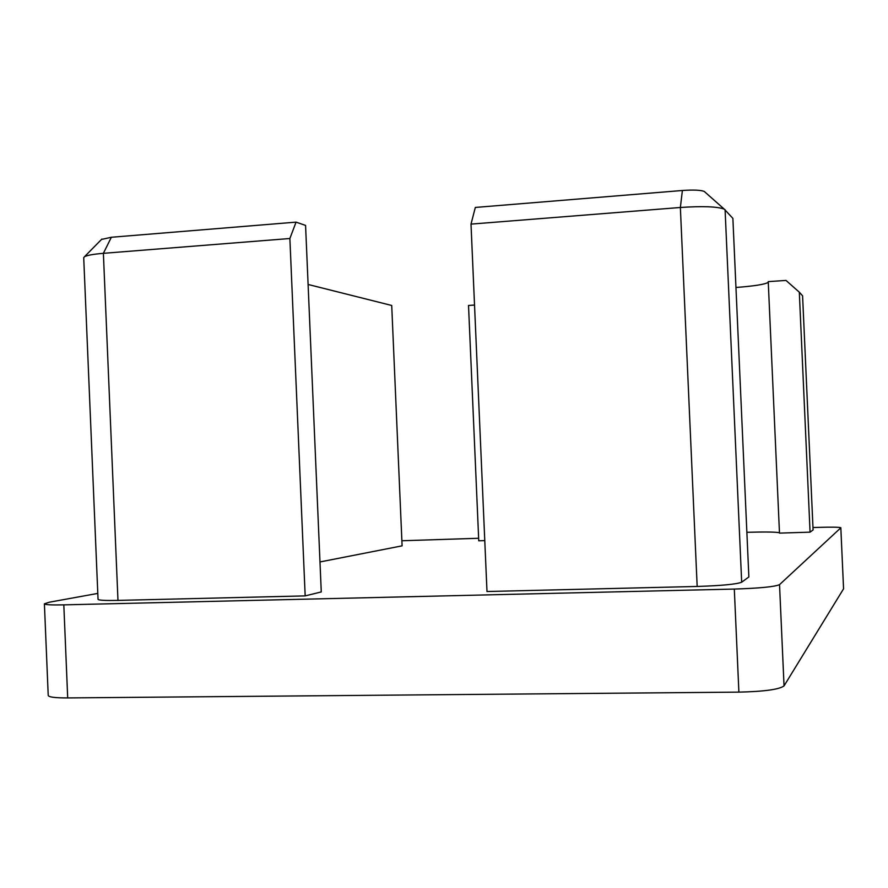 <?xml version="1.0" encoding="UTF-8"?>
<svg xmlns="http://www.w3.org/2000/svg" width="888" height="888" viewBox="0 0 888 888"><rect width="100%" height="100%" fill="white"/><g stroke="black" fill="none" stroke-linecap="round" stroke-linejoin="round"><path stroke-width="1.33" d="M725.085 209.723L741.68 582.206L748.862 576.956L732.878 218.381L724.242 209.124C717.249 206.549 702.619 206.005 680.363 207.481L471.006 224.12L486.99 591.519L697.169 586.457L680.363 207.481L682.395 190.487C693.362 189.732 700.643 190.043 704.228 191.419L704.672 191.753M741.68 582.206C736.585 584.237 721.755 585.658 697.169 586.457M799.311 292.185L786.002 280.43L768.242 281.629L779.486 533.122L810.067 532.156L813.086 529.947L802.586 295.826L799.311 292.185L810.067 532.156M779.475 532.778C776.301 531.956 765.434 531.79 746.864 532.301M474.525 305.05L468.52 305.461L478.754 540.803L484.77 540.614M802.586 295.826L813.086 529.947M840.825 527.816L843.567 588.811L840.825 527.816L779.531 584.637L784.049 685.88C779.398 689.443 764.346 691.53 738.894 692.129L67.699 697.924C55.256 697.957 48.762 697.124 48.218 695.448L44.4 603.807C44.911 604.761 51.382 605.116 63.814 604.861L67.699 697.924M840.858 527.75C839.493 527.117 831.79 526.995 817.748 527.394L813.042 527.539M401.887 540.759L478.643 538.272M44.4 603.807L49.395 602.197L97.802 593.406M738.894 692.129L734.309 589.066L63.814 604.861M734.309 589.066C759.74 588.245 774.813 586.768 779.531 584.637M319.991 561.949L402.098 545.843L391.719 305.472L308.103 284.471M305.172 595.892L321.267 591.941L305.572 225.408L296.059 222.133L289.877 238.506L305.172 595.892L117.971 600.399C105.239 600.654 98.601 600.31 98.046 599.345L83.716 257.687L84.493 256.721C87.035 255.3 93.329 254.168 103.385 253.324L117.971 600.399M843.567 588.811L784.049 685.88M735.952 287.479C754.456 286.069 765.223 284.338 768.275 282.306M289.877 238.506L103.385 253.324L111.355 237.263L296.059 222.133M101.51 239.438L111.355 237.263M471.006 224.12L475.324 207.448L682.395 190.487M101.909 239.039L84.493 256.721M704.228 191.419L724.242 209.124"/></g></svg>
